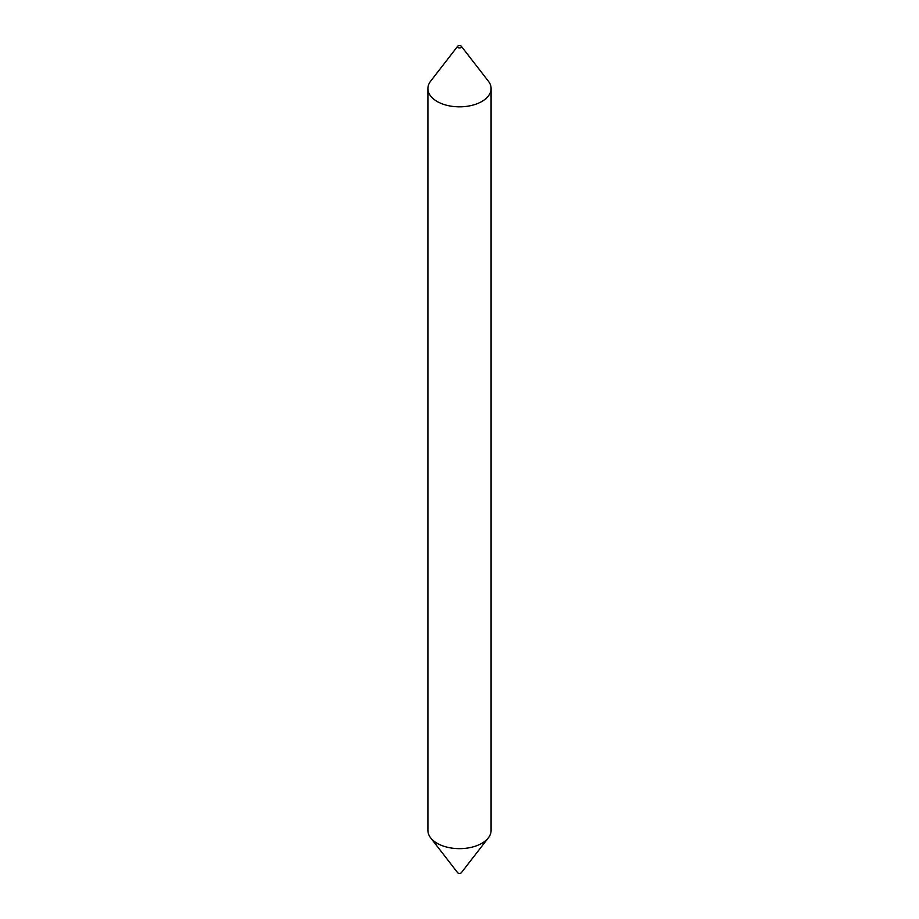 <?xml version="1.0" encoding="UTF-8"?>
<svg xmlns="http://www.w3.org/2000/svg" width="919" height="919" viewBox="0 0 919 919"><rect width="100%" height="100%" fill="white"/><g stroke="black" fill="none" stroke-linecap="round" stroke-linejoin="round"><path stroke-width="1.38" d="M458.076 47.604A2.022 1.172 180 0 1 457.651 46.295A2.022 1.172 180 0 1 460.924 45.95A2.022 1.172 180 0 1 461.349 46.295A2.022 1.172 180 0 1 460.649 47.742A2.022 1.172 180 0 1 458.076 47.604M461.349 46.295L488.345 81.148A31.591 18.242 180 0 1 491.091 88.592A31.591 18.242 180 0 1 471.585 105.444A31.591 18.242 180 0 1 437.157 101.492A31.591 18.242 180 0 1 427.909 88.592A31.591 18.242 180 0 1 430.655 81.148L457.651 46.295M491.091 88.592L491.091 830.408A31.591 18.242 180 0 1 488.345 837.852L461.349 872.705A2.022 1.172 180 0 1 458.076 873.05A2.022 1.172 180 0 1 457.651 872.705L430.655 837.852A31.591 18.242 180 0 1 427.909 830.408L427.909 88.592M488.345 837.852A31.591 18.242 180 0 1 437.157 843.297A31.591 18.242 180 0 1 430.655 837.852"/></g></svg>
